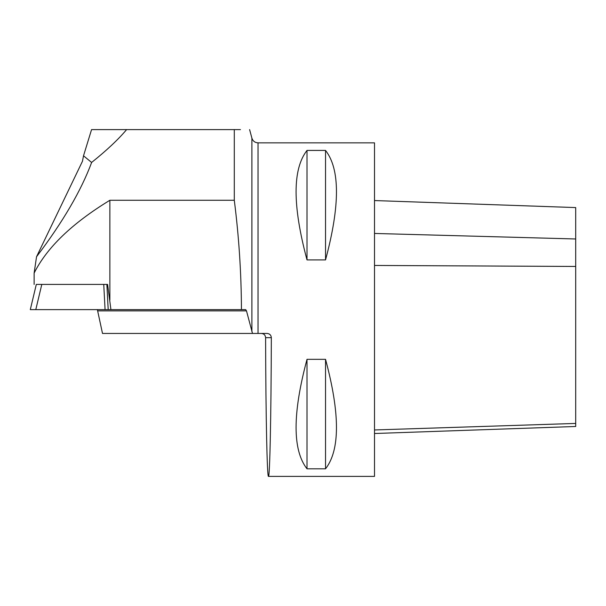 <?xml version="1.0" encoding="UTF-8"?>
<svg xmlns="http://www.w3.org/2000/svg" width="606" height="606" viewBox="0 0 606 606"><rect width="100%" height="100%" fill="white"/><g stroke="black" fill="none" stroke-linecap="round" stroke-linejoin="round"><path stroke-width="0.91" d="M34.125 273.109L36.534 256.755C62.865 221.978 81.227 190.542 91.62 162.461C106.565 150.5 118.231 139.554 126.616 129.608L234.295 129.608L234.295 200.275L109.868 200.275C72.152 223.266 46.904 247.543 34.125 273.109L34.125 284.419M126.616 129.608L91.559 129.608L83.514 155.803L82.469 161.249L36.534 256.755M97.377 309.621L102.497 333.444L267.11 333.444C269.7 333.709 271.109 335.126 271.337 337.678C271.124 415.754 269.844 477.619 268.466 476.392C267.11 477.543 265.845 417.731 265.61 341.193L265.61 337.678C265.352 335.11 263.966 333.701 261.444 333.444M83.514 155.803L91.62 162.461M240.446 129.608L234.295 129.608M252.505 333.444L246.483 310.863L245.665 309.621L241.446 309.621C241.302 273.026 238.923 236.575 234.295 200.275M41.799 284.419L35.792 309.621L30.3 309.621L36.307 284.419L106.868 284.419L108.194 309.621L35.792 309.621L241.446 309.621M258.035 333.444L258.035 142.849L374.508 142.849L374.508 476.392L268.466 476.392M325.536 259.913L307.007 259.913C292.44 205.578 292.44 169.082 307.007 150.424L325.536 150.424C340.102 169.082 340.102 205.578 325.536 259.913L325.536 150.424M325.536 468.817L307.007 468.817C292.44 450.16 292.44 413.663 307.007 359.328L325.536 359.328C340.102 413.663 340.102 450.16 325.536 468.817L325.536 359.328M110.921 309.621L107.595 284.419L106.868 284.419M109.868 300.008L109.868 200.275M374.508 200.556L575.7 207.578L575.7 426.488L374.508 433.51M307.007 259.913L307.007 150.424M307.007 468.817L307.007 359.328M30.3 309.621L31.209 309.621M251.899 331.671L251.899 138.138L249.611 129.608M246.483 310.863L97.975 310.863M271.337 337.678L265.61 337.678M374.508 429.957L575.7 423.435M374.508 265.451L575.7 266.451M374.508 233.454L575.7 238.976M105.073 309.621L103.747 284.419M258.035 142.849C254.929 142.66 252.884 141.092 251.899 138.138"/></g></svg>

